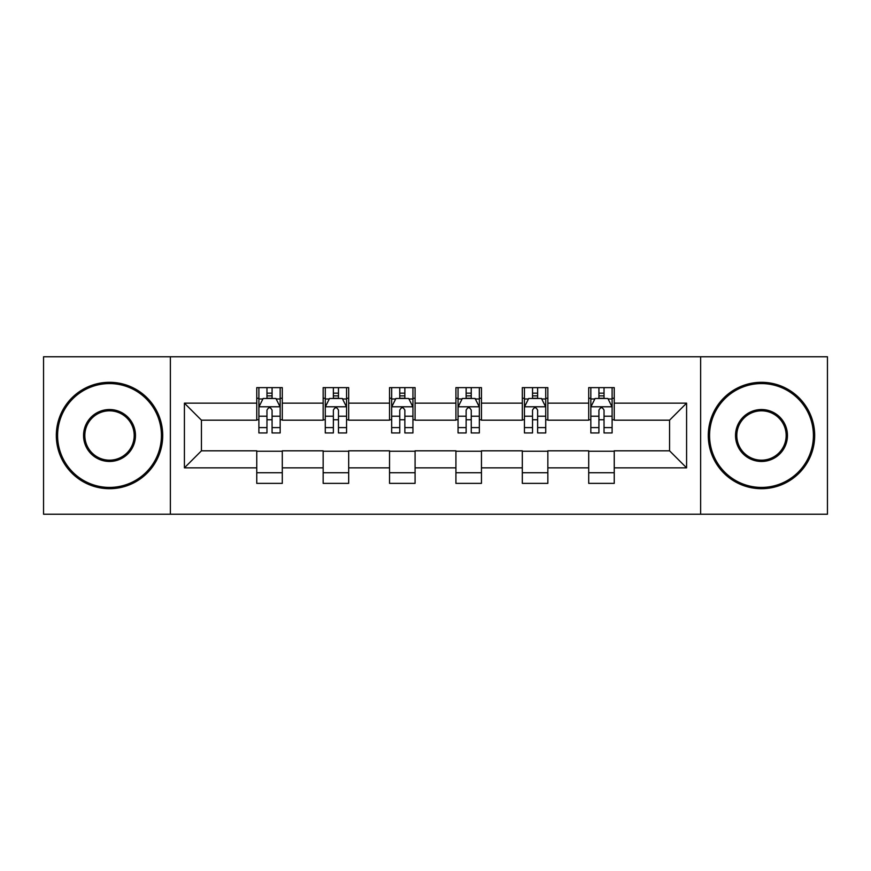 <?xml version="1.0" encoding="UTF-8"?>
<svg xmlns="http://www.w3.org/2000/svg" width="871" height="871" viewBox="0 0 871 871"><rect width="100%" height="100%" fill="white"/><g stroke="black" fill="none" stroke-linecap="round" stroke-linejoin="round"><path stroke-width="1.31" d="M700.632 514.228L827.45 514.228L827.45 356.772L700.632 356.772L700.632 514.228L170.368 514.228L170.368 356.772L43.55 356.772L43.55 514.228L170.368 514.228M700.632 356.772L170.368 356.772M614.24 403.153L614.24 387.628L588.709 387.628L588.709 403.153L547.848 403.153L547.848 387.628L522.317 387.628L522.317 403.153L481.456 403.153L481.456 387.628L455.925 387.628L455.925 403.153L415.075 403.153L415.075 387.628L389.544 387.628L389.544 403.153L348.683 403.153L348.683 387.628L323.152 387.628L323.152 403.153L282.291 403.153L282.291 387.628L256.76 387.628L256.76 403.153L184.412 403.153L184.412 467.847L201.441 450.819L256.76 450.819L256.76 483.372L282.291 483.372L282.291 450.819L323.152 450.819L323.152 483.372L348.683 483.372L348.683 450.819L389.544 450.819L389.544 483.372L415.075 483.372L415.075 450.819L455.925 450.819L455.925 483.372L481.456 483.372L481.456 450.819L522.317 450.819L522.317 483.372L547.848 483.372L547.848 450.819L588.709 450.819L588.709 483.372L614.24 483.372L614.24 450.819L669.559 450.819L669.559 420.181L614.24 420.181L614.24 403.153L686.588 403.153L686.588 467.847L614.24 467.847M588.709 467.847L547.848 467.847M522.317 467.847L481.456 467.847M455.925 467.847L415.075 467.847M389.544 467.847L348.683 467.847M323.152 467.847L282.291 467.847M256.76 467.847L184.412 467.847M588.709 403.153L588.709 420.181L547.848 420.181L547.848 403.153M522.317 403.153L522.317 420.181L481.456 420.181L481.456 403.153M455.925 403.153L455.925 420.181L415.075 420.181L415.075 403.153M389.544 403.153L389.544 420.181L348.683 420.181L348.683 403.153M323.152 403.153L323.152 420.181L282.291 420.181L282.291 403.153M256.76 403.153L256.76 420.181L201.441 420.181L184.412 403.153M201.441 420.181L201.441 450.819M686.588 467.847L669.559 450.819M669.559 420.181L686.588 403.153M256.76 398.265L258.894 398.265M266.972 398.265L272.079 398.265M280.168 398.265L282.291 398.265M256.76 419.757L258.894 419.757M266.972 419.757L272.079 419.757M280.168 419.757L282.291 419.757M256.76 451.243L282.291 451.243M256.76 472.735L282.291 472.735M323.152 451.243L348.683 451.243M323.152 472.735L348.683 472.735M323.152 398.265L325.275 398.265M333.364 398.265L338.471 398.265M346.56 398.265L348.683 398.265M323.152 419.757L325.275 419.757M333.364 419.757L338.471 419.757M346.56 419.757L348.683 419.757M389.544 451.243L415.075 451.243M389.544 472.735L415.075 472.735M389.544 398.265L391.667 398.265M399.756 398.265L404.863 398.265M412.941 398.265L415.075 398.265M389.544 419.757L391.667 419.757M399.756 419.757L404.863 419.757M412.941 419.757L415.075 419.757M455.925 451.243L481.456 451.243M455.925 472.735L481.456 472.735M455.925 398.265L458.059 398.265M466.137 398.265L471.244 398.265M479.333 398.265L481.456 398.265M455.925 419.757L458.059 419.757M466.137 419.757L471.244 419.757M479.333 419.757L481.456 419.757M522.317 451.243L547.848 451.243M522.317 472.735L547.848 472.735M522.317 398.265L524.44 398.265M532.529 398.265L537.636 398.265M545.725 398.265L547.848 398.265M522.317 419.757L524.44 419.757M532.529 419.757L537.636 419.757M545.725 419.757L547.848 419.757M588.709 451.243L614.24 451.243M588.709 472.735L614.24 472.735M588.709 398.265L590.832 398.265M598.921 398.265L604.028 398.265M612.106 398.265L614.24 398.265M588.709 419.757L590.832 419.757M598.921 419.757L604.028 419.757M612.106 419.757L614.24 419.757M272.079 393.159L266.972 393.159M280.168 427.607L272.079 427.607L272.079 432.941L280.168 432.941L280.168 406.986L275.911 398.472L263.14 398.472L258.894 406.986L258.894 432.941L266.972 432.941L266.972 427.607L258.894 427.607M258.894 406.986L258.894 387.628M280.168 406.986L280.168 387.628M266.972 398.472L266.972 387.628M272.079 387.628L272.079 398.472M272.079 427.607L272.079 410.176C270.38 406.899 268.682 406.899 266.972 410.176L266.972 427.607M109.517 383.578A51.922 51.922 0 0 0 57.595 435.5A51.922 51.922 0 0 0 109.517 487.422A51.922 51.922 0 0 0 161.429 435.5A51.922 51.922 0 0 0 109.517 383.578M109.517 488.696A53.196 53.196 0 0 1 56.321 435.5A53.196 53.196 0 0 1 109.517 382.304A53.196 53.196 0 0 1 162.714 435.5A53.196 53.196 0 0 1 109.517 488.696M109.517 409.544A25.956 25.956 0 0 1 135.473 435.5A25.956 25.956 0 0 1 109.517 461.456A25.956 25.956 0 0 1 83.551 435.5A25.956 25.956 0 0 1 109.517 409.544M109.517 460.182A24.682 24.682 0 0 0 134.199 435.5A24.682 24.682 0 0 0 109.517 410.818A24.682 24.682 0 0 0 84.835 435.5A24.682 24.682 0 0 0 109.517 460.182M761.483 383.578A51.922 51.922 0 0 0 709.571 435.5A51.922 51.922 0 0 0 761.483 487.422A51.922 51.922 0 0 0 813.405 435.5A51.922 51.922 0 0 0 761.483 383.578M761.483 488.696A53.196 53.196 0 0 1 708.286 435.5A53.196 53.196 0 0 1 761.483 382.304A53.196 53.196 0 0 1 814.679 435.5A53.196 53.196 0 0 1 761.483 488.696M761.483 409.544A25.956 25.956 0 0 1 787.449 435.5A25.956 25.956 0 0 1 761.483 461.456A25.956 25.956 0 0 1 735.527 435.5A25.956 25.956 0 0 1 761.483 409.544M761.483 460.182A24.682 24.682 0 0 0 786.165 435.5A24.682 24.682 0 0 0 761.483 410.818A24.682 24.682 0 0 0 736.801 435.5A24.682 24.682 0 0 0 761.483 460.182M338.471 393.159L333.364 393.159M346.56 427.607L338.471 427.607L338.471 432.941L346.56 432.941L346.56 406.986L342.303 398.472L329.532 398.472L325.275 406.986L325.275 432.941L333.364 432.941L333.364 427.607L325.275 427.607M325.275 406.986L325.275 387.628M346.56 406.986L346.56 387.628M333.364 398.472L333.364 387.628M338.471 387.628L338.471 398.472M338.471 427.607L338.471 410.176C336.772 406.899 335.063 406.899 333.364 410.176L333.364 427.607M404.863 393.159L399.756 393.159M412.941 427.607L404.863 427.607L404.863 432.941L412.941 432.941L412.941 406.986L408.684 398.472L395.924 398.472L391.667 406.986L391.667 432.941L399.756 432.941L399.756 427.607L391.667 427.607M391.667 406.986L391.667 387.628M412.941 406.986L412.941 387.628M399.756 398.472L399.756 387.628M404.863 387.628L404.863 398.472M404.863 427.607L404.863 410.176C403.164 406.899 401.455 406.899 399.756 410.176L399.756 427.607M471.244 393.159L466.137 393.159M479.333 427.607L471.244 427.607L471.244 432.941L479.333 432.941L479.333 406.986L475.076 398.472L462.316 398.472L458.059 406.986L458.059 432.941L466.137 432.941L466.137 427.607L458.059 427.607M458.059 406.986L458.059 387.628M479.333 406.986L479.333 387.628M466.137 398.472L466.137 387.628M471.244 387.628L471.244 398.472M471.244 427.607L471.244 410.176C469.545 406.899 467.847 406.899 466.137 410.176L466.137 427.607M537.636 393.159L532.529 393.159M545.725 427.607L537.636 427.607L537.636 432.941L545.725 432.941L545.725 406.986L541.468 398.472L528.697 398.472L524.44 406.986L524.44 432.941L532.529 432.941L532.529 427.607L524.44 427.607M524.44 406.986L524.44 387.628M545.725 406.986L545.725 387.628M532.529 398.472L532.529 387.628M537.636 387.628L537.636 398.472M537.636 427.607L537.636 410.176C535.937 406.899 534.239 406.899 532.529 410.176L532.529 427.607M604.028 393.159L598.921 393.159M612.106 427.607L604.028 427.607L604.028 432.941L612.106 432.941L612.106 406.986L607.86 398.472L595.089 398.472L590.832 406.986L590.832 432.941L598.921 432.941L598.921 427.607L590.832 427.607M590.832 406.986L590.832 387.628M612.106 406.986L612.106 387.628M598.921 398.472L598.921 387.628M604.028 387.628L604.028 398.472M604.028 427.607L604.028 410.176C602.329 406.899 600.62 406.899 598.921 410.176L598.921 427.607M280.059 406.779L258.992 406.779M258.894 398.983L262.89 398.983M276.161 398.983L280.168 398.983M266.972 416.207L258.894 416.207M280.168 416.207L272.079 416.207M272.079 395.87L266.972 395.87M346.451 406.779L325.384 406.779M325.275 398.983L329.282 398.983M342.553 398.983L346.56 398.983M333.364 416.207L325.275 416.207M346.56 416.207L338.471 416.207M338.471 395.87L333.364 395.87M412.843 406.779L391.776 406.779M391.667 398.983L395.663 398.983M408.945 398.983L412.941 398.983M399.756 416.207L391.667 416.207M412.941 416.207L404.863 416.207M404.863 395.87L399.756 395.87M479.224 406.779L458.157 406.779M458.059 398.983L462.055 398.983M475.337 398.983L479.333 398.983M466.137 416.207L458.059 416.207M479.333 416.207L471.244 416.207M471.244 395.87L466.137 395.87M545.616 406.779L524.549 406.779M524.44 398.983L528.447 398.983M541.718 398.983L545.725 398.983M532.529 416.207L524.44 416.207M545.725 416.207L537.636 416.207M537.636 395.87L532.529 395.87M612.008 406.779L590.941 406.779M590.832 398.983L594.839 398.983M608.11 398.983L612.106 398.983M598.921 416.207L590.832 416.207M612.106 416.207L604.028 416.207M604.028 395.87L598.921 395.87"/></g></svg>
